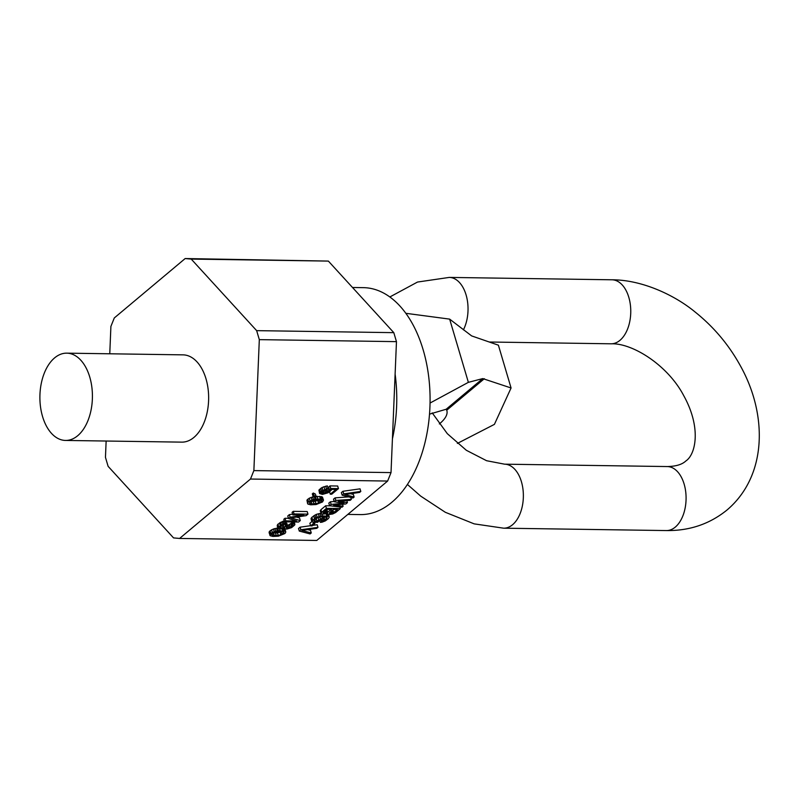 <?xml version="1.0" encoding="UTF-8"?>
<svg xmlns="http://www.w3.org/2000/svg" width="799" height="799" viewBox="0 0 799 799"><rect width="100%" height="100%" fill="white"/><g stroke="black" fill="none" stroke-linecap="round" stroke-linejoin="round"><path stroke-width="1.2" d="M319.58 499.774L315.235 501.273L311.181 501.382L311.95 503.979L309.373 503.1L311.34 500.953L317.063 499.695L321.717 500.603L321.038 501.932L318.571 503.23L311.95 503.979M313.258 501.412L314.027 504.009M250.487 479.04L387.635 481.048L316.754 540.454L179.605 538.446L250.487 479.04L253.872 470.601L391.021 472.599L387.635 481.048M354.127 497.028L344.709 494.541L359.63 492.414L360.808 491.425L360.039 488.838L342.951 491.265L341.373 492.584L342.142 495.18L352.948 498.017L354.127 497.028L353.358 494.431L350.591 493.702M334.192 501.462L330.367 501.812L328.798 503.13L329.568 505.717L341.942 507.245L343.121 506.256L333.612 505.108L345.867 503.949L347.445 502.631L338.337 501.153L350.192 500.324L351.37 499.335L335.85 500.454L334.282 501.772L343.989 503.25L331.136 504.399L329.568 505.717M348.634 496.888L335.081 497.857L333.513 499.175L334.282 501.772M330.476 505.837L325.652 505.767L320.928 509.712L320.349 511.22L321.717 514.326L327.45 513.567L328.639 514.586L332.694 513.977L335.65 512.519L340.364 508.563L326.421 508.354L321.697 512.309L321.118 513.807M320.569 519.839L318.791 519.809L317.023 521.298L313.957 521.078L317.293 517.772L321.138 516.823L327.081 517.412L324.823 520.069L320.289 522.346L321.977 522.206L325.323 520.908L328.379 518.611L329.258 517.113L328.858 516.434L322.317 515.834L315.705 517.582L311.78 521.387L313.168 522.246L317.622 522.306L320.569 519.839L319.8 517.243L318.741 517.223M317.413 517.732L315.895 518.691M324.764 516.883L320.339 519.07M320.968 513.298L316.324 514.346L311.89 517.293L311.011 518.791L311.78 521.387M311.9 521.587L309.862 523.295L310.631 525.892L312.109 525.912L314.866 523.605L313.378 523.585L310.631 525.892M311.27 532.943L301.862 530.456L316.784 528.329L317.962 527.34L300.863 529.767L299.295 531.085L310.092 533.932L311.27 532.943L310.511 530.346L307.745 529.617M317.962 527.34L317.193 524.743L312.749 525.372M310.571 525.692L300.094 527.18L298.526 528.499L299.295 531.085M338.446 488.608L337.677 486.012L329.957 485.902L325.932 490.037L323.036 490.896L328.059 488.459L321.548 490.876L319.59 493.532L322.466 494.411L327.989 492.813L330.446 491.005L331.225 489.338L335.979 489.407L330.277 494.191L331.755 494.211L338.446 488.608L330.726 488.499L327.79 491.974L324.234 493.432L321.368 493.053L323.026 490.896M328.059 488.459L327.29 485.862L322.057 487.46L318.911 490.097L319.59 493.532M332.174 489.358L330.996 490.346M316.154 496.658L315.385 494.072L313.298 493.033L312.309 493.852L313.078 496.449L315.166 497.487L316.154 496.658L314.067 495.63L313.078 496.449M323.495 500.124L320.419 498.906L313.398 499.475L308.574 501.752L307.695 502.741L307.895 504.079L310.671 504.798L316.114 504.539L322.516 501.952L323.495 500.124L322.426 497.018L316.054 496.349M313.568 496.688L309.283 498.167L306.926 500.144L307.595 503.58M288.449 518.311L285.003 518.261L283.825 519.25L284.594 521.847L298.536 522.047L300.304 520.568L290.796 517.912L306.207 515.625L307.975 514.137L294.032 513.937L292.843 514.926L303.83 515.085L290.097 517.233L288.519 518.551L296.749 521.018L285.772 520.858L284.594 521.847M300.304 520.568L299.545 517.972L296.359 517.083M307.975 514.137L307.206 511.55L293.263 511.34L292.084 512.329L292.843 514.926M292.614 514.127L289.328 514.636L287.76 515.954L288.519 518.551M292.074 522.776L287.49 525.552M287.59 525.912L286.402 525.892L282.956 528.019L279.79 528.139L281.558 525.652L286.282 523.205L283.915 523.675L278.691 526.791L278.022 528.618L281.777 529.008L284.634 527.879L285.243 528.888L286.821 529.088L291.555 527.64L294.701 525.013L294.501 523.665L292.524 524.304L293.023 525.153L290.277 527.46L287.211 528.249L286.222 527.57L287.59 525.912L286.821 523.315L286.172 523.305M284.494 524.194L281.787 525.502M284.284 520.798L277.922 524.194L277.253 526.022L278.022 528.618M277.842 528.019L273.418 528.988L270.062 530.786L269.093 532.613L270.162 535.71L272.928 536.419L278.372 536.169L284.784 533.582L285.662 532.583L285.453 531.245L278.332 530.636L272.309 532.394L269.862 535.2M285.752 531.754L284.983 529.158L283.845 528.289M333.612 509.472L331.915 510.581M327.67 509.382L325.493 510.651M281.837 531.405L277.503 532.903L273.008 532.953M391.021 472.599L396.464 341.642L393.807 332.654L328.369 261.093L185.168 258.546L114.297 317.952L110.901 326.401L109.763 353.787M395.115 374.102A113.478 68.245 90.8 0 1 392.429 438.811M352.509 287.49L363.455 287.65A113.478 68.245 -89.2 0 1 423.13 349.722A113.478 68.245 90.8 0 1 360.139 514.596L347.825 514.406M405.842 313.308L449.647 319.121L471.65 335.91L498.396 345.178L511.07 387.974L494.411 424.369L457.378 443.415M430.022 403.056L468.374 382.341L449.647 319.121M429.472 414.152L446.152 409.258L482.756 378.586L511.07 387.974M439.35 423.939A44.065 16.22 163.5 0 0 439.79 423.57A44.065 16.22 -16.5 0 0 446.811 410.436A44.065 16.22 -16.5 0 0 446.731 410.217L446.152 409.258M468.374 382.341L482.756 378.586M253.872 470.601L259.315 339.635L396.464 341.642M106.137 441.038L105.458 457.358L108.125 466.346L173.553 537.907L179.605 538.446M259.315 339.635L256.659 330.646L191.221 259.086L185.168 258.546M65.518 440.439L181.753 442.137A43.645 26.247 -89.2 0 0 205.972 378.726A43.645 26.247 -89.2 0 0 183.031 354.856L66.796 353.158A43.645 26.247 -89.2 0 0 42.567 416.569A43.645 26.247 -89.2 0 0 65.518 440.439A43.645 26.247 -89.2 0 0 89.748 377.028A43.645 26.247 -89.2 0 0 66.796 353.158M191.221 259.086L328.369 261.093M256.659 330.646L393.807 332.654M342.951 491.265L343.72 493.862L342.142 495.18M360.808 491.425L343.72 493.862M337.408 509.522L332.784 513.148L330.117 513.607L329.228 513.088L333.253 509.462L337.408 509.522M324.774 513.527L322.996 512.998L327.021 509.372L331.475 509.432L325.862 513.377L324.774 513.527L324.234 511.7M281.398 531.355L282.986 531.545L283.985 532.733L280.839 534.861L276.294 535.63L271.63 534.731L272.319 533.392L274.776 532.094L281.398 531.355M335.081 497.857L335.85 500.454M350.821 497.457L351.37 499.335M346.826 500.564L347.445 502.631M342.531 504.269L343.121 506.256M330.367 501.812L331.136 504.399M320.249 510.541L321.018 513.138M320.928 509.712L321.697 512.309M325.652 505.767L326.421 508.354M339.905 506.995L340.364 508.563M332.903 510.062L333.672 512.648M329.757 512.389L330.117 513.607M330.227 511.989L330.716 513.617M331.136 511.23L331.795 513.467M332.014 510.551L332.784 513.148M323.525 512.299L323.885 513.517M325.143 510.941L325.862 513.377M326.082 510.461L326.851 513.058M326.971 509.972L327.74 512.568M311.201 518.122L311.97 520.718M311.89 517.293L312.659 519.889M313.657 515.814L314.426 518.401M314.936 514.995L315.705 517.582M316.324 514.346L317.083 516.933M318.292 513.697L319.061 516.294M319.87 513.387L320.639 515.984M321.887 514.366L322.317 515.834M326.222 514.037L326.771 515.904M327.43 513.967L328.059 516.094M328.279 514.496L328.858 516.434M328.499 514.556L329.258 517.113M319.75 520.519L320.289 522.346M320.709 518.761L321.478 521.357M321.787 518.611L322.556 521.208M322.976 518.122L323.745 520.718M324.054 517.472L324.823 520.069M326.122 516.993L326.591 518.581M326.901 517.293L327.081 517.922M314.307 520.099L314.646 521.258M316.254 518.701L317.023 521.298M318.092 517.452L318.791 519.809M312.968 522.206L313.378 523.585M314.466 522.256L314.866 523.605M300.094 527.18L300.863 529.767M328.579 487.05L329.348 489.647M328.689 487.73L329.458 490.316M329.957 485.902L330.726 488.499M329.558 491.755L330.277 494.191M318.911 490.097L319.68 492.693M319.6 489.268L320.369 491.864M320.779 488.279L321.548 490.876M322.057 487.46L322.826 490.057M323.935 486.651L324.704 489.248M325.702 486.172L326.471 488.768M321.538 492.304L321.857 493.392M322.017 491.745L322.556 493.572M322.486 491.355L323.146 493.582M323.465 490.836L324.234 493.432M324.754 490.516L325.523 493.113M325.932 490.037L326.701 492.623M327.021 489.378L327.79 491.974M328.199 488.389L328.968 490.986M313.298 493.033L314.067 495.63M319.65 496.309L320.419 498.906M316.983 496.269L317.752 498.866M320.938 496.499L321.707 499.085M321.637 496.678L322.397 499.265M322.426 497.018L323.196 499.615M306.926 500.144L307.695 502.741M307.805 499.155L308.574 501.752M309.283 498.167L310.052 500.763M311.151 497.358L311.92 499.954M312.639 496.878L313.398 499.475M314.367 497.088L314.986 499.155M315.525 497.188L316.064 499.005M309.842 502.022L310.372 503.789M321.538 500.474L321.727 501.103M320.429 499.874L321.038 501.932M318.991 500.154L319.76 502.751M317.802 500.643L318.571 503.23M315.235 501.273L316.005 503.869M285.003 518.261L285.772 520.858M289.328 514.636L290.097 517.233M293.263 511.34L294.032 513.937M277.243 525.522L278.012 528.119M277.433 524.853L278.202 527.45M277.922 524.194L278.691 526.791M279.5 522.876L280.269 525.472M280.579 522.216L281.348 524.813M281.967 521.567L282.726 524.164M283.146 521.088L283.915 523.675M284.744 521.847L285.193 523.365M285.882 521.867L286.282 523.205M279.64 527.63L279.79 528.139M279.87 527.25L280.189 528.319M280.779 526.311L281.378 528.329M282.187 525.422L282.956 528.019M283.375 524.943L284.144 527.54M284.893 524.114L285.613 526.551M285.742 523.665L286.402 525.892M286.741 526.671L287.211 528.249M287.211 526.231L287.81 528.259M288.319 525.352L289.088 527.939M289.508 524.863L290.277 527.46M290.786 524.044L291.555 526.641M291.575 523.385L292.334 525.982M292.843 524.524L293.023 525.153M291.825 521.947L292.524 524.304M293.053 521.967L293.503 523.485M294.002 521.977L294.501 523.665M294.202 521.987L294.901 524.344M284.554 527.919L284.744 528.548M282.197 528.908L282.676 530.536M279.61 529.148L280.01 530.496M283.325 528.558L283.965 530.716M283.895 528.299L284.664 530.896M284.684 528.648L285.453 531.245M269.183 531.774L269.952 534.371M270.062 530.786L270.831 533.372M271.54 529.797L272.309 532.394M273.418 528.988L274.187 531.585M274.896 528.509L275.665 531.095M276.474 528.189L277.243 530.786M277.563 528.039L278.332 530.636M272.109 533.652L272.629 535.41M273.448 533.013L274.217 535.6M275.525 533.043L276.294 535.63M277.503 532.903L278.272 535.5M280.069 532.264L280.839 534.861M281.248 531.784L282.017 534.381M282.686 531.505L283.295 533.562M283.795 532.104L283.985 532.733M446.731 410.217L484.334 378.706M463.41 329.857A32.01 19.246 90.8 0 0 466.376 295.94A32.01 19.246 90.8 0 0 449.258 277.413L611.984 279.79A32.01 19.246 90.8 0 1 630.321 304.479A32.01 19.246 90.8 0 1 619.964 340.324A32.01 19.246 90.8 0 1 611.045 343.8C632.508 342.891 667.894 365.303 683.744 395.675C701.712 428.074 695.559 454.611 685.902 460.933C682.156 464.499 675.964 466.376 667.305 466.556L504.588 464.179A32.01 19.246 -89.2 0 1 522.926 488.868A32.01 19.246 -89.2 0 1 512.568 524.723A32.01 19.246 -89.2 0 1 503.65 528.189L474.167 523.864L445.323 512.289L420.713 496.129L407.37 484.414M611.984 279.79C641.837 279.8 674.396 294.931 694.92 311.85C713.807 326.921 729.048 345.068 740.643 366.282C767.749 415.19 767.04 476.034 727.02 510.002C709.722 524.024 689.507 530.886 666.366 530.566A32.01 19.246 -89.2 0 0 675.285 527.1A32.01 19.246 -89.2 0 0 685.642 491.245A32.01 19.246 -89.2 0 0 667.305 466.556M432.229 412.913L447.31 433.667L466.336 450.286L486.581 460.713L504.588 464.179M449.258 277.413L417.517 282.047L389.852 296.958M489.278 342.012L611.045 343.8M666.366 530.566L503.65 528.189"/></g></svg>

